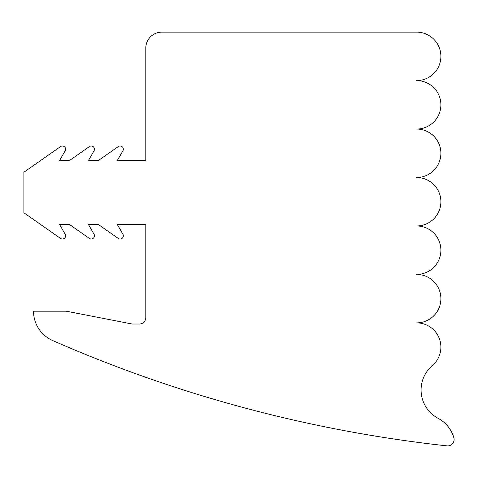 <?xml version="1.0" encoding="UTF-8"?>
<svg xmlns="http://www.w3.org/2000/svg" width="478" height="478" viewBox="0 0 478 478"><rect width="100%" height="100%" fill="white"/><g stroke="black" fill="none" stroke-linecap="round" stroke-linejoin="round"><path stroke-width="0.72" d="M123.336 235.809A3.209 3.209 0 0 0 122.906 234.208L117.349 224.582L145.79 224.582L145.79 317.607A6.417 6.417 0 0 1 139.373 324.018L132.842 324.018A6.417 6.417 0 0 1 131.617 323.905L66.824 311.309A6.417 6.417 0 0 0 65.6 311.19L33.526 311.19A32.074 32.074 0 0 0 52.723 340.569A1347.189 1347.189 0 0 0 446.99 445.872A6.417 6.417 0 0 0 453.849 437.711A32.074 32.074 0 0 0 438.099 418.316A32.074 32.074 0 0 1 432.363 365.568A24.229 24.229 0 0 0 416.655 322.889A24.229 24.229 0 0 0 440.889 298.66A24.229 24.229 0 0 0 416.655 274.426A24.229 24.229 0 0 0 440.889 250.197A24.229 24.229 0 0 0 416.655 225.969A24.229 24.229 0 0 0 440.889 201.74A24.229 24.229 0 0 0 416.655 177.511A24.229 24.229 0 0 0 440.889 153.277A24.229 24.229 0 0 0 416.655 129.048A24.229 24.229 0 0 0 440.889 104.819A24.229 24.229 0 0 0 416.655 80.591A24.229 24.229 0 0 0 440.889 56.356A24.229 24.229 0 0 0 416.655 32.128L161.827 32.128A16.037 16.037 0 0 0 145.79 48.164L145.79 160.435L117.349 160.435L122.906 150.809A3.209 3.209 0 0 0 118.287 146.579L98.504 160.435L88.484 160.435L94.035 150.809A3.209 3.209 0 0 0 89.422 146.579L69.633 160.435L59.613 160.435L65.169 150.809A3.209 3.209 0 0 0 60.551 146.579L23.9 172.241L23.9 212.776L60.551 238.438A3.209 3.209 0 0 0 65.169 234.208L59.613 224.582L69.633 224.582L89.422 238.438A3.209 3.209 0 0 0 94.035 234.208L88.484 224.582L98.504 224.582L118.287 238.438A3.209 3.209 0 0 0 123.336 235.809"/></g></svg>
